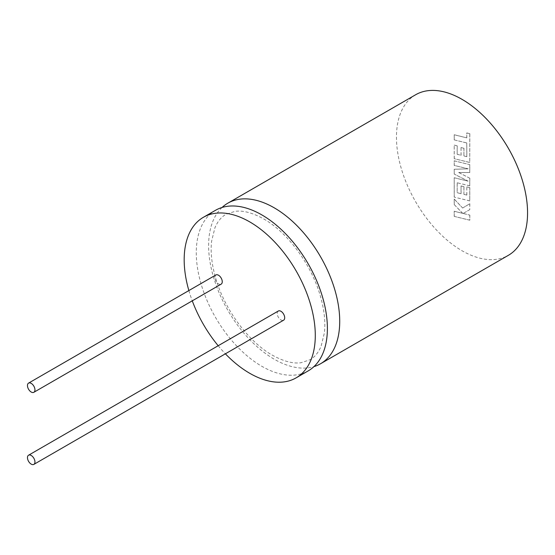 <?xml version="1.0" encoding="UTF-8"?>
<svg xmlns="http://www.w3.org/2000/svg" width="555" height="555" viewBox="0 0 555 555"><rect width="100%" height="100%" fill="white"/><g stroke="black" fill="none" stroke-linecap="round" stroke-linejoin="round"><path stroke-width="0.42" stroke-dasharray="2.77 2.08" d="M215.479 210.317A92.713 53.53 -120 0 0 201.271 284.604A92.713 53.53 -120 0 0 261.835 366.3A92.713 53.53 -120 0 0 308.192 370.893M222.062 207.466A92.713 53.53 -120 0 0 215.416 283.126A92.713 53.53 -120 0 0 274.17 359.182A92.713 53.53 -120 0 0 313.943 366.619M415.653 94.745A92.713 53.53 -120 0 0 401.445 169.032A92.713 53.53 -120 0 0 462.01 250.728A92.713 53.53 -120 0 0 508.366 255.321M215.867 274.982A5.3 3.059 -120 0 0 215.056 279.227A5.3 3.059 -120 0 0 218.517 283.896A5.3 3.059 -120 0 0 221.161 284.153M278.298 311.029A5.3 3.059 -120 0 0 277.486 315.268A5.3 3.059 -120 0 0 280.948 319.937A5.3 3.059 -120 0 0 283.598 320.2M188.867 290.57A92.713 53.53 -120 0 0 192.266 300.838M218.184 345.73A92.713 53.53 -120 0 0 225.379 353.812M469.759 220.203L454.205 216.388L454.205 211.282L462.648 213.363L454.205 204.573L454.205 199.113L462.648 208.028L469.759 203.747L469.759 209.658L463.127 213.46L469.759 215.09L469.821 220.168L454.205 216.388M454.267 216.353L454.205 211.282M454.267 211.247L462.648 213.363M462.71 213.328L454.205 204.573M454.267 204.538L454.205 199.113M454.267 199.072L462.648 208.028M462.71 207.993L469.759 203.747M469.821 203.713L469.759 209.658M469.821 209.624L463.127 213.46M463.189 213.425L469.759 215.09M469.821 215.056L469.821 220.168M469.759 164.668L469.759 172.543L458.652 172.494L469.759 178.217L469.759 185.863L457.167 182.775L457.167 192.724L461.032 193.688L461.032 185.98L463.904 186.688L463.904 194.396L466.797 195.096L466.797 186.917L469.759 187.652L469.759 200.917L454.205 197.108L454.205 177.767L468.052 181.166L454.205 174.069L454.205 169.282L468.115 168.838L454.205 165.418L454.205 160.853L469.821 164.634L469.759 172.543M469.821 172.508L458.652 172.494M458.714 172.459L469.759 178.217M469.821 178.183L469.759 185.863M469.821 185.828L457.167 182.775M457.23 182.734L457.167 192.724M457.23 192.689L461.032 193.688M461.094 193.646L461.032 185.98M461.094 185.946L463.904 186.688M463.966 186.653L463.904 194.396M463.966 194.361L466.797 195.096M466.859 195.062L466.797 186.917M466.859 186.882L469.759 187.652M469.821 187.618L469.759 200.917M469.821 200.882L454.205 197.108M454.267 197.074L454.205 177.767M454.267 177.732L468.052 181.166M468.115 181.131L454.205 174.069M454.267 174.034L454.205 169.282M454.267 169.247L468.115 168.838M468.177 168.796L454.205 165.418M454.267 165.383L454.205 160.853M454.267 160.818L469.821 164.634M466.797 156.683L466.755 142.975L454.205 139.895L454.205 134.782L466.755 137.862L466.755 132.943L469.759 133.686L469.759 162.504L454.205 158.695L454.205 145.126L457.167 145.868L457.167 154.318L461.032 155.275L461.032 147.575L463.904 148.282L463.904 155.99L466.859 156.649L466.755 142.975M466.817 142.94L454.205 139.895M454.267 139.86L454.205 134.782M454.267 134.747L466.755 137.862M466.817 137.827L466.755 132.943M466.817 132.909L469.759 133.686M469.821 133.644L469.759 162.504M469.821 162.469L454.205 158.695M454.267 158.661L454.205 145.126M454.267 145.091L457.167 145.868M457.23 145.833L457.167 154.318M457.23 154.283L461.032 155.275M461.094 155.24L461.032 147.575M461.094 147.533L463.904 148.282M463.966 148.247L463.904 155.99M463.966 155.955L466.859 156.649M263.639 218.899C287.136 231.997 311.14 264.041 320.117 295.232C324.224 309.225 325.653 321.775 324.397 332.861L321.074 346.334C318.293 352.751 314.602 357.226 309.995 359.779L301.094 362.713C293.116 363.879 283.543 361.367 272.366 355.186C248.869 342.088 224.865 310.044 215.888 278.853C211.781 264.853 210.352 252.31 211.608 241.217L214.931 227.751C217.713 221.334 221.403 216.859 226.01 214.306L234.98 211.358C242.944 210.22 252.497 212.731 263.639 218.899"/><path stroke-width="0.83" d="M225.379 353.812A92.713 53.53 -120 0 0 249.729 373.286A92.713 53.53 -120 0 0 296.086 377.879L308.192 370.893A92.713 53.53 -120 0 0 322.399 296.606A92.713 53.53 -120 0 0 261.835 214.903A92.713 53.53 -120 0 0 215.479 210.317L203.38 217.303A92.713 53.53 -120 0 0 188.867 290.57M313.943 366.619A92.713 53.53 -120 0 0 320.526 363.768A92.713 53.53 -120 0 0 334.734 289.481A92.713 53.53 -120 0 0 274.17 207.785A92.713 53.53 -120 0 0 227.814 203.192A92.713 53.53 -120 0 0 222.062 207.466M320.526 363.768L508.366 255.321A92.713 53.53 -120 0 0 522.574 181.034A92.713 53.53 -120 0 0 462.01 99.338A92.713 53.53 -120 0 0 415.653 94.745L227.814 203.192M31.212 392.031A5.3 3.059 -120 0 0 33.862 392.295A5.3 3.059 -120 0 0 34.674 388.049A5.3 3.059 -120 0 0 31.212 383.38A5.3 3.059 -120 0 0 28.562 383.116A5.3 3.059 -120 0 0 27.75 387.362A5.3 3.059 -120 0 0 31.212 392.031M33.862 392.295L221.161 284.153A5.3 3.059 -120 0 0 221.972 279.907A5.3 3.059 -120 0 0 218.517 275.238A5.3 3.059 -120 0 0 215.867 274.982L28.562 383.116M31.212 464.126A5.3 3.059 -120 0 0 33.862 464.389A5.3 3.059 -120 0 0 34.674 460.144A5.3 3.059 -120 0 0 31.212 455.475A5.3 3.059 -120 0 0 28.562 455.211A5.3 3.059 -120 0 0 27.75 459.457A5.3 3.059 -120 0 0 31.212 464.126M33.862 464.389L283.598 320.2A5.3 3.059 -120 0 0 284.41 315.955A5.3 3.059 -120 0 0 280.948 311.286A5.3 3.059 -120 0 0 278.298 311.029L28.562 455.211M296.086 377.879A92.713 53.53 -120 0 0 310.3 303.592A92.713 53.53 -120 0 0 249.729 221.889A92.713 53.53 -120 0 0 203.38 217.303M192.266 300.838A92.713 53.53 -120 0 0 218.184 345.73"/></g></svg>
